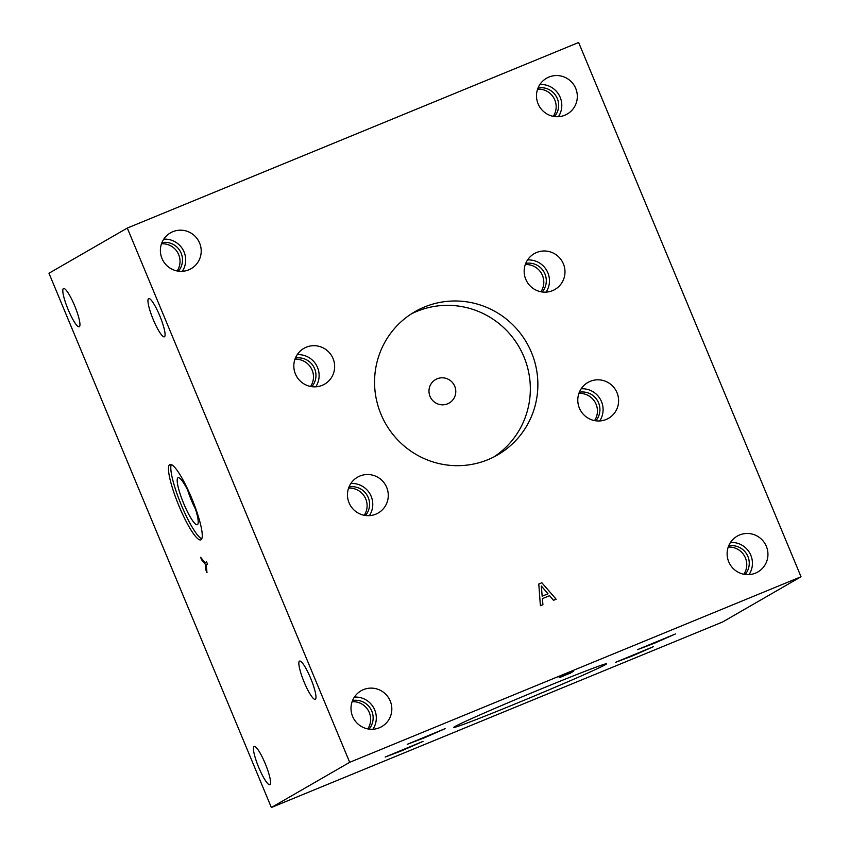 <?xml version="1.0" encoding="UTF-8"?>
<svg xmlns="http://www.w3.org/2000/svg" width="850" height="850" viewBox="0 0 850 850"><rect width="100%" height="100%" fill="white"/><g stroke="black" fill="none" stroke-linecap="round" stroke-linejoin="round"><path stroke-width="1.27" d="M578.638 42.5L801.029 576.757L722.702 621.934L271.363 807.5L48.971 273.243L127.298 228.066L578.638 42.5M541.344 586.011L542.162 596.201L547.995 593.799L541.344 586.011L542.162 596.201M542.183 596.19L547.995 593.799M542.916 604.669L540.388 605.71L538.783 584.024L541.864 582.76L556.144 599.229L553.509 600.312L549.578 595.68L542.396 598.634L542.916 604.669M542.396 598.634L542.895 604.679M541.864 582.76L556.123 599.239M538.783 584.024L541.843 582.771M801.029 576.757L349.69 762.322L127.298 228.066M349.063 502.828A20.676 20.326 -120 0 1 357.542 477.19A20.676 20.326 -120 0 1 386.676 487.369A20.676 20.326 -120 0 1 378.197 513.007A20.676 20.326 -120 0 1 349.063 502.828M525.767 279.299A20.676 20.326 -120 0 1 534.246 253.661A20.676 20.326 -120 0 1 563.38 263.829A20.676 20.326 -120 0 1 554.901 289.478A20.676 20.326 -120 0 1 525.767 279.299M161.989 258.496A20.676 20.326 -120 0 1 170.468 232.857A20.676 20.326 -120 0 1 199.601 243.026A20.676 20.326 -120 0 1 191.123 268.674A20.676 20.326 -120 0 1 161.989 258.496M352.612 716.433A20.676 20.326 -120 0 1 361.08 690.795A20.676 20.326 -120 0 1 390.214 700.963A20.676 20.326 -120 0 1 381.746 726.612A20.676 20.326 -120 0 1 352.612 716.433M728.726 561.797A20.676 20.326 -120 0 1 737.205 536.148A20.676 20.326 -120 0 1 766.339 546.327A20.676 20.326 -120 0 1 757.86 571.965A20.676 20.326 -120 0 1 728.726 561.797M538.103 103.859A20.676 20.326 -120 0 1 546.582 78.221A20.676 20.326 -120 0 1 575.716 88.389A20.676 20.326 -120 0 1 567.237 114.038A20.676 20.326 -120 0 1 538.103 103.859M295.428 374A20.676 20.326 -120 0 1 303.907 348.362A20.676 20.326 -120 0 1 333.041 358.53A20.676 20.326 -120 0 1 324.572 384.168A20.676 20.326 -120 0 1 295.428 374M579.392 408.127A20.676 20.326 -120 0 1 587.871 382.489A20.676 20.326 -120 0 1 617.004 392.668A20.676 20.326 -120 0 1 608.526 418.306A20.676 20.326 -120 0 1 579.392 408.127M380.991 414.258A82.694 81.313 -120 0 1 414.906 311.695A82.694 81.313 -120 0 1 531.441 352.399A82.694 81.313 -120 0 1 497.537 454.962A82.694 81.313 -120 0 1 380.991 414.258M569.128 673.572L561.839 676.653L569.107 673.519M561.808 676.579L562.456 676.462M570.701 672.669L562.434 676.164L570.679 672.616M562.466 676.143L559.757 677.131M562.519 676.271L573.569 671.426L562.487 676.196M560.522 677.312L559.119 677.641M561.776 676.664L560.469 677.184M570.308 673.306L568.661 673.848M572.666 671.798L570.254 673.189M349.69 762.322L271.363 807.5M615.517 662.341L653.416 646.659L632.782 655.775L615.517 662.341M407.224 744.324L445.113 728.652L424.479 737.768L407.224 744.324M637.553 649.623L675.452 633.951L654.819 643.067L637.553 649.623M385.188 757.042L423.077 741.359L402.454 750.476L385.188 757.042M454.952 726.527A82.694 1.966 -22.6 0 1 536.35 690.912A82.694 1.966 -22.6 0 1 606.518 663.818A82.694 1.966 -22.6 0 1 605.402 664.668A82.694 1.966 -22.6 0 1 524.004 700.294A82.694 1.966 -22.6 0 1 453.836 727.377A82.694 1.966 -22.6 0 1 454.952 726.527M201.705 559.938L200.579 557.249L205.084 562.647L206.529 561.818L207.581 564.347L206.189 565.154L207.007 572.688L205.838 569.872L205.222 564.124L201.705 559.938L200.855 557.579M205.222 564.124L201.822 559.895M205.838 569.872L205.339 564.071M206.954 572.231L205.955 569.819M205.084 562.647L206.539 561.829M493.712 457.034A82.694 81.313 60 0 0 523.908 356.756A82.694 81.313 60 0 0 411.198 313.979M454.729 386.24A13.568 13.345 60 0 0 431.694 382.999A13.568 13.345 60 0 0 440.725 404.696A13.568 13.345 60 0 0 454.729 386.24M594.564 420.601A17.446 17.159 60 0 0 578.893 393.433M599.718 420.952A20.676 20.326 60 0 0 581.177 388.79M595.808 420.803A17.446 17.159 60 0 0 579.339 392.254M310.601 386.463A17.446 17.159 60 0 0 294.929 359.295M315.754 386.814A20.676 20.326 60 0 0 297.213 354.663M311.844 386.676A17.446 17.159 60 0 0 295.375 358.116M553.276 116.323A17.446 17.159 60 0 0 537.604 89.154M558.429 116.673A20.676 20.326 60 0 0 539.888 84.522M554.519 116.535A17.446 17.159 60 0 0 538.05 87.975M743.888 574.26A17.446 17.159 60 0 0 728.227 547.092M749.052 574.611A20.676 20.326 60 0 0 730.501 542.459M745.131 574.472A17.446 17.159 60 0 0 728.662 545.912M367.774 728.896A17.446 17.159 60 0 0 352.102 701.728M372.938 729.247A20.676 20.326 60 0 0 354.386 697.096M369.017 729.109A17.446 17.159 60 0 0 352.548 700.549M177.151 270.969A17.446 17.159 60 0 0 161.479 243.801M182.314 271.309A20.676 20.326 60 0 0 163.763 239.158M178.394 271.171A17.446 17.159 60 0 0 161.925 242.622M540.929 291.763A17.446 17.159 60 0 0 525.268 264.594M546.093 292.113A20.676 20.326 60 0 0 527.542 259.962M542.183 291.975A17.446 17.159 60 0 0 525.704 263.415M364.225 515.302A17.446 17.159 60 0 0 348.553 488.134M369.389 515.653A20.676 20.326 60 0 0 350.837 483.491M365.468 515.504A17.446 17.159 60 0 0 348.999 486.954M164.454 336.77A20.676 3.74 67.7 0 1 164.369 336.812A20.676 3.74 67.7 0 1 153.149 319.345A20.676 3.74 67.7 0 1 148.569 298.616A20.676 3.74 67.7 0 1 148.644 298.573A20.676 3.74 67.7 0 1 159.874 316.041A20.676 3.74 67.7 0 1 164.454 336.77M269.949 784.656A20.676 3.74 67.7 0 1 269.864 784.699A20.676 3.74 67.7 0 1 258.644 767.221A20.676 3.74 67.7 0 1 254.065 746.491A20.676 3.74 67.7 0 1 254.139 746.449A20.676 3.74 67.7 0 1 265.359 763.927A20.676 3.74 67.7 0 1 269.949 784.656M315.361 699.306A20.676 3.74 67.7 0 1 315.276 699.348A20.676 3.74 67.7 0 1 304.056 681.881A20.676 3.74 67.7 0 1 299.476 661.141A20.676 3.74 67.7 0 1 299.561 661.109A20.676 3.74 67.7 0 1 310.781 678.576A20.676 3.74 67.7 0 1 315.361 699.306M79.326 326.719A20.676 3.74 67.7 0 1 79.241 326.761A20.676 3.74 67.7 0 1 68.021 309.294A20.676 3.74 67.7 0 1 63.442 288.554A20.676 3.74 67.7 0 1 63.527 288.522A20.676 3.74 67.7 0 1 74.747 305.989A20.676 3.74 67.7 0 1 79.326 326.719M194.289 505.601A23.237 4.197 67.7 0 1 191.856 500.119A23.237 4.197 67.7 0 1 189.306 493.457M201.79 538.804A40.726 7.363 67.7 0 1 181.273 504.921A40.726 7.363 67.7 0 1 171.275 464.578M178.936 505.877A40.726 7.363 67.7 0 1 169.883 464.504A40.726 7.363 67.7 0 1 191.803 498.461A40.726 7.363 67.7 0 1 200.855 539.846A40.726 7.363 67.7 0 1 178.936 505.877M191.707 498.908A25.383 4.59 67.7 0 1 197.508 524.609A25.383 4.59 67.7 0 1 183.696 503.529A25.383 4.59 67.7 0 1 178.224 477.679A25.383 4.59 67.7 0 1 191.707 498.908M195.5 509.171A23.651 4.271 67.7 0 1 191.399 500.31A23.651 4.271 67.7 0 1 187.648 490.078M195.468 509.076A23.651 4.271 67.7 0 1 191.409 500.31A23.651 4.271 67.7 0 1 187.701 490.163"/></g></svg>
